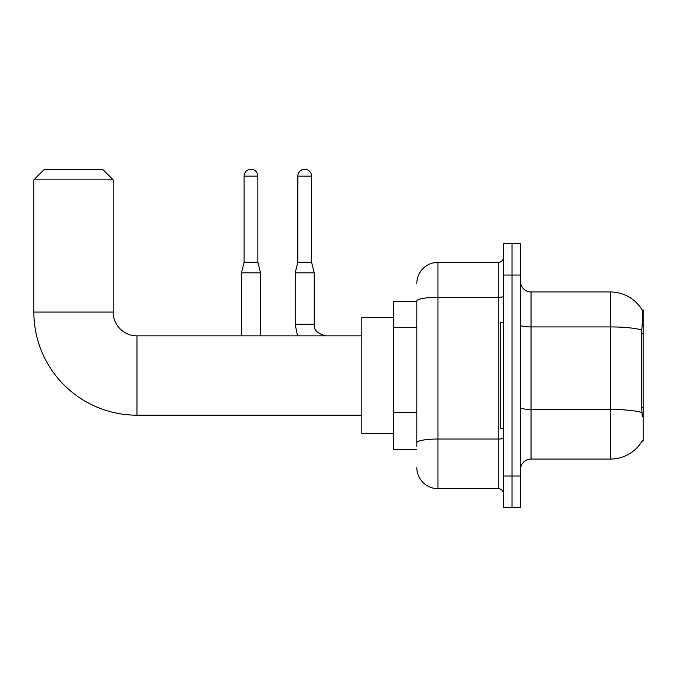 <?xml version="1.0" encoding="UTF-8"?>
<svg xmlns="http://www.w3.org/2000/svg" width="677" height="677" viewBox="0 0 677 677"><rect width="100%" height="100%" fill="white"/><g stroke="black" fill="none" stroke-linecap="round" stroke-linejoin="round"><path stroke-width="1.02" d="M642.109 441.091L642.295 440.778A37.015 37.015 0 0 1 610.366 459.074A37.015 37.015 0 0 0 642.109 441.091L643.15 441.091L643.15 309.948L642.185 310.074A37.015 37.015 0 0 0 610.366 291.965A37.015 37.015 0 0 1 642.109 309.948A37.015 37.015 0 0 0 610.366 291.965L531.039 291.965A10.578 10.578 0 0 1 520.469 281.387A10.578 10.578 0 0 0 531.039 291.965L531.039 459.074A10.578 10.578 0 0 0 520.469 469.643M416.82 301.485L393.549 301.485L393.549 449.553L416.82 449.553M512.007 475.99L512.007 507.725L520.469 507.725L520.469 475.99L512.007 475.99L512.007 507.725L503.544 507.725L503.544 475.99L512.007 475.99L512.007 275.04L512.007 475.99M503.544 475.99L503.544 243.314L512.007 243.314L512.007 275.04L512.007 243.314L520.469 243.314L520.469 475.99M642.295 416.761L641.618 407.579L641.771 329.944C642.685 318.444 642.82 311.818 642.185 310.074A37.015 37.015 0 0 0 610.366 291.965L610.366 326.923L531.039 326.923A10.578 1.836 0 0 1 520.469 325.087M641.881 412.479A37.015 6.431 180 0 0 610.366 409.416L610.366 459.074L531.039 459.074M416.82 446.38L416.82 300.986A21.156 3.673 180 0 1 437.968 297.313L498.255 297.313L498.255 262.354A5.289 5.289 0 0 0 503.544 257.065M416.82 283.502A21.156 21.156 0 0 1 437.968 262.354L437.968 488.684L498.255 488.684L498.255 297.313A5.289 0.922 0 0 0 503.544 296.391M437.968 262.354L498.255 262.354M503.544 493.973A5.289 5.289 0 0 0 498.255 488.684M437.968 488.684A21.156 21.156 0 0 1 416.82 467.528M503.544 322.633L500.371 322.633L500.371 428.397L503.544 428.397M361.823 415.179L136.966 415.179A103.116 103.116 0 0 1 33.85 312.063L33.85 179.854L44.428 169.275L102.599 169.275L113.169 179.854L33.85 179.854M136.966 415.179L136.966 335.86A23.797 23.797 0 0 1 113.169 312.063L113.169 179.854M393.549 317.344L361.823 317.344L361.823 433.686L393.549 433.686M257.852 262.244L244.109 262.244L244.109 176.155A6.872 6.872 0 0 1 250.981 169.275A6.872 6.872 0 0 1 257.852 176.155L257.852 262.244L260.501 272.823L260.501 335.86M241.461 335.86L241.461 272.823L260.501 272.823M311.581 262.244L297.838 262.244L297.838 176.155A6.872 6.872 0 0 1 304.709 169.275A6.872 6.872 0 0 1 311.581 176.155L311.581 262.244L314.23 272.823L314.23 324.224C313.586 329.868 317.462 333.744 325.865 335.86C317.462 333.744 313.586 329.868 314.23 324.224C313.586 329.868 317.462 333.744 325.865 335.86C317.462 333.744 313.586 329.868 314.23 324.224C313.586 329.868 317.462 333.744 325.865 335.86C317.462 333.744 313.586 329.868 314.23 324.224C313.586 329.868 317.462 333.744 325.865 335.86C317.462 333.744 313.586 329.868 314.23 324.224C313.586 329.868 317.462 333.744 325.865 335.86C317.462 333.744 313.586 329.868 314.23 324.224C313.586 329.868 317.462 333.744 325.865 335.86C317.462 333.744 313.586 329.868 314.23 324.224L295.189 324.224L295.189 272.823L314.23 272.823M643.15 333.541L641.618 333.541M643.15 407.579L641.618 407.579M416.82 327.702L393.549 327.702M416.82 412.31L393.549 412.31M641.771 329.944A37.015 6.431 180 0 0 610.366 326.923L610.366 409.416L531.039 409.416A10.578 1.836 -0 0 1 520.469 407.579M520.469 275.04L503.544 275.04M503.544 438.112A5.289 0.922 0 0 1 498.255 439.034L437.968 439.034A21.156 3.673 180 0 0 416.82 442.707M33.85 312.063L113.169 312.063M244.109 176.155L257.852 176.155M297.838 176.155L311.581 176.155M361.823 335.86L136.966 335.86M244.109 262.244L241.461 272.823M295.189 324.224L297.482 335.86L295.189 324.224M297.838 262.244L295.189 272.823"/></g></svg>
